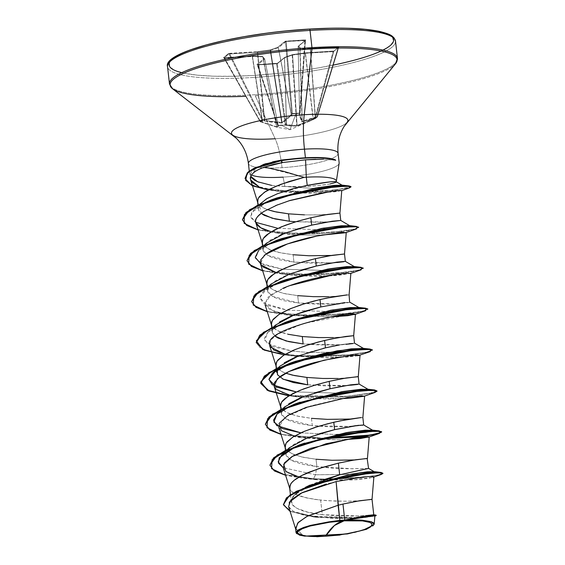 <?xml version="1.0" encoding="UTF-8"?>
<svg xmlns="http://www.w3.org/2000/svg" width="565" height="565" viewBox="0 0 565 565"><rect width="100%" height="100%" fill="white"/><g stroke="black" fill="none" stroke-linecap="round" stroke-linejoin="round"><path stroke-width="0.42" stroke-dasharray="2.83 2.12" d="M277.097 127.259L260.168 121.666L224.072 57.934L228.917 53.943L262.054 120.077L260.183 121.623L224.072 57.934L260.529 121.546L262.393 122.082L252.258 56.5L224.602 58.174L260.529 121.92L262.421 120.366L264.717 121.03L282.5 122.944L291.808 115.133L292.303 113.862L299.62 113.417L299.662 113.042L292.38 113.48L286.187 41.478L304.923 40.348L299.662 113.042L300.057 112.979L305.298 40.616L298.158 46.514L299.598 113.982L300.043 112.951L305.262 40.39L299.641 113.042L292.38 113.48L286.187 41.478L285.516 41.817L291.674 113.459L292.303 113.862L291.674 113.459L291.349 114.483L278.376 47.714L285.516 41.817L291.674 113.459L292.38 113.48L291.971 114.893L282.168 123.071L273.192 122.379L264.717 121.03L262.061 120.077L262.421 120.366L260.529 121.92L260.175 121.63L277.238 127.287L278.792 125.882L278.149 125.55L285.466 125.105L290.205 125.995L296.406 126.122L308.179 121.814L315.348 118.608L317.24 117.047L308.695 120.232L301.816 121.878L299.16 114.688L299.62 113.417L295.961 113.756L290.029 129.703L281.829 125.423L290.029 129.703L295.961 113.756L292.303 113.862A0.572 0.48 -162.3 0 1 291.674 113.459L291.279 114.681L282.083 122.471L270.6 50.483L278.284 47.757L291.279 114.681L278.376 47.714L291.349 114.483L282.083 122.471L267.104 120.861M264.759 120.451L264.258 120.924L257.365 52.284L270.225 50.56L281.709 122.556L264.759 120.451L264.717 121.03L257.584 52.263L264.759 120.451L262.69 119.766L262.421 120.366L262.69 119.766L262.061 120.077A0.572 0.537 46.2 0 0 262.421 120.366A0.572 0.537 -139.7 0 1 262.054 120.077L262.69 119.766L229.715 53.958L257.365 52.284L264.526 120.324L262.69 119.766L229.715 53.958L228.917 53.943L262.061 120.077L260.175 121.63A0.572 0.551 55.7 0 0 260.529 121.92A0.572 0.544 -118.6 0 1 260.183 121.623L260.239 121.666M305.404 157.543L323.413 157.72L335.49 159.952L327.255 158.115L315.305 157.367M253.028 77.483A114.695 20.99 -6.4 0 1 167.607 65.519A114.695 20.99 173.6 0 0 253.028 77.483A114.695 20.99 173.6 0 0 395.465 42.382A114.695 20.99 -6.4 0 1 253.028 77.483M181.746 72.673A112.979 20.672 173.6 0 0 253.268 75.449A112.979 20.672 173.6 0 0 333.279 65.088M254.963 94.715A114.695 20.99 -6.4 0 1 169.535 82.751A114.695 20.99 173.6 0 0 254.963 94.715A114.695 20.99 173.6 0 0 397.393 59.615A114.695 20.99 -6.4 0 1 254.963 94.715M275.148 138.743A58.562 10.714 -6.4 0 0 346.91 122.513A58.562 10.714 -6.4 0 1 275.148 138.743L255.225 95.803L275.148 138.743A45.878 12.169 86.5 0 1 282.041 167.678A45.122 8.256 173.6 0 0 338.075 153.871A45.122 8.256 173.6 0 1 282.041 167.678A45.878 12.169 -93.5 0 0 275.148 138.743A58.562 10.714 -6.4 0 1 231.876 134.237M330.08 183.95L318.159 185.581L302.19 186.598L284.894 186.506L283.1 177.128A45.122 8.256 173.6 0 0 339.148 162.805M315.722 159.252L327.566 159.316L335.666 160.361L323.639 159.175M248.43 162.974A45.122 8.256 173.6 0 0 282.041 167.678A45.122 8.256 173.6 0 1 248.43 162.974M272.648 161.816L257.174 167.233L250.782 176.344L250.493 175.228L251.022 172.502L257.174 167.233A45.122 8.256 173.6 0 0 249.645 173.455A45.122 8.256 173.6 0 0 251.517 174.988A45.122 8.256 -6.4 0 1 249.638 171.972A45.122 8.256 -6.4 0 1 257.174 167.233L267.987 163.052L282.133 159.93M261.708 202.418L259.434 205.109L261.15 213.358L258.869 210.646L258.389 209.001L260.126 204.127M257.555 201.613L258.177 203.52L263.784 208.118L267.231 209.559L262.626 207.51L259.879 205.596L257.612 202.079M289.668 487.92L290.142 489.537C290.396 490.745 292.211 492.32 295.587 494.269L306.279 497.857L320.645 500.138L322.276 514.673L307.897 512.201L297.183 508.429C293.786 506.388 291.964 504.757 291.717 503.528L291.229 501.833L292.282 497.786C293.2 495.957 295.347 493.81 298.723 491.345L305.432 487.313M310.037 485.067L323.173 479.862M285.085 447.014L285.551 448.638L290.996 453.363L301.696 456.951L316.054 459.239L316.887 466.634L302.487 464.338L291.815 460.75L286.384 456.026L285.911 454.408L286.978 450.489L293.475 444.591L304.846 438.836L319.31 433.729M280.494 406.115L280.967 407.739L286.413 412.464L297.105 416.052L311.47 418.34L312.297 425.728L297.939 423.446L287.239 419.859L281.794 415.127L281.321 413.502L282.394 409.576L288.899 403.678M300.262 397.937L314.719 392.83M282.641 378.953L277.203 374.221L276.737 372.603M276.716 371.791L277.316 369.567M280.063 366.021L277.337 369.517L284.287 362.794M295.65 357.045L310.114 351.931L323.258 348.365M275.911 365.216L276.377 366.833L281.822 371.565L285.622 373.175L280.982 371.113L278.234 369.199L275.96 365.682M337.799 378.472L349.742 377.837L357.977 376.622L349.219 377.879L333.286 378.557L320.256 378.381L306.88 377.441L307.706 384.829L346.013 385.542L359.1 384.066M275.473 325.122L272.125 330.906L274.915 336.062L272.62 333.336L272.146 331.704L273.206 327.792L279.71 321.888M271.32 324.317L271.793 325.934L277.231 330.659L287.931 334.247M266.729 283.411L267.203 285.035L272.648 289.76L283.34 293.348L297.706 295.636L298.532 303.024L284.174 300.742L273.474 297.155L268.029 292.416L267.563 290.805L268.629 286.879L275.127 280.982L286.49 275.233L300.947 270.127M262.146 242.512L262.612 244.129L268.057 248.861L271.857 250.472L278.757 252.449L293.115 254.737L293.948 262.125L279.576 259.836L268.884 256.249L263.445 251.524L262.972 249.899L264.032 245.987L270.522 240.09L280.395 234.976M281.886 234.341L295.636 229.454M373.762 514.793L358.38 515.951L322.276 514.673L320.645 500.138L336.528 501.169L351.564 501.176L363.507 500.541L372.038 499.389L362.984 500.583L347.051 501.261L327.283 500.717L314.274 499.34L303.031 497.031L298.454 495.533L291.992 491.903L289.725 488.386M368.168 515.421L353.203 516.078L338.16 515.887L322.276 514.673C298.906 511.954 288.906 506.325 292.282 497.786L299.789 490.844L314.197 484.085M368.281 468.477L347.948 468.731L332.877 468.194L316.887 466.634L316.054 459.239L303.765 457.403L293.871 454.634L287.408 451.004L285.134 447.487M354.354 459.952L367.151 458.42M358.514 425.297L363.394 424.915L360.519 425.586L350.604 426.448M362.229 425.339L343.209 426.766L328.173 426.759L312.297 425.728L311.47 418.34L299.182 416.504L289.28 413.735L282.818 410.098L280.551 406.581M349.784 419.053L362.568 417.521M358.81 384.009L357.638 384.44M350.561 385.224L338.633 385.86L323.597 385.86L307.706 384.829M339.226 345.024L349.347 343.499L354.22 343.11L353.061 343.541M354.502 343.153L339.078 344.77L303.123 343.93L319.006 344.954L334.056 344.961L345.999 344.325M333.216 337.566L345.151 336.931L353.386 335.723M344.756 302.593L349.629 302.211L348.464 302.642L341.387 303.426L329.444 304.062L314.415 304.055L298.532 303.024L297.706 295.636L285.417 293.8L275.515 291.031L269.053 287.394L266.786 283.884M328.625 296.667L340.568 296.032L348.803 294.817M345.335 261.362L336.811 262.527M345.046 261.312L343.873 261.736M332.234 262.845L309.846 263.156L293.948 262.125L293.115 254.737L280.826 252.894L270.932 250.126L264.469 246.495L262.195 242.978M331.415 255.451L344.212 253.918M340.455 220.406L332.227 221.621L320.277 222.257L295.7 221.784L327.658 221.939L340.752 220.463M304.415 214.862L319.451 214.862L331.394 214.234L339.629 213.019M288.588 506.551L293.341 511.389L303.624 515.082L334.148 518.55L363.133 517.808L374.863 516.036L367.236 516.403L347.426 519.835M295.559 528.395L303.412 535.634L304.669 536.136L303.412 535.634L295.615 528.861M330.137 181.852L335.617 181.69L335.885 182.311A40.285 7.373 173.6 0 0 336.316 180.927M373.67 471.556L371.657 472.623L359.305 474.247L315.482 474.777L313.61 478.76L325.405 479.099L365.421 477.022L377.914 475.017L382.872 473.265M283.404 504.439L291.039 511.502L309.33 516.064L355.689 517.625L373.74 515.88L375.937 515.089M376.212 515.195L373.74 515.88L355.696 517.625L309.104 516.036L290.827 511.41L283.383 504.27M382.929 473.082L378.755 474.826L366.452 476.895L325.405 479.099L313.61 478.76L324.43 479.431L360.569 477.898L381.213 474.487M290.113 511.403L318.787 517.484L353.528 518.077L313.745 516.975L290.113 511.403M353.535 518.077L375.937 515.732L353.535 518.077M335.921 481.606L326.358 484.028M289.209 502.229L288.877 507.278L293.751 511.608L316.068 517.25L354.078 518.388L374.56 516.226L373.74 515.88M381.227 474.48L360.59 477.898L324.43 479.431L313.653 479.099L317.233 479.833L353.012 479.946L373.147 477.284M283.348 468.145L289.089 473.604L298.949 477.008L317.233 479.833L356.317 479.706L369.213 478.188L373.853 476.832L371.05 476.436L363.062 476.987L336.119 481.557M367.448 458.49L358.401 459.677L342.461 460.362L329.43 460.185L316.054 459.239M362.864 417.591L353.81 418.778L337.877 419.456L324.84 419.279L311.47 418.34M353.683 335.787L344.636 336.973L328.703 337.658L308.928 337.114L295.926 335.737L284.682 333.428L280.106 331.93L273.644 328.3L271.37 324.783M349.099 294.888L340.045 296.074L324.112 296.759L311.075 296.576L297.706 295.636M344.509 253.982L335.462 255.175L319.522 255.853L306.491 255.677L293.115 254.737M339.925 213.083L330.871 214.269L314.938 214.954L301.901 214.778L288.531 213.831M302.43 176.81L264.455 167.12M341.507 190.723L316.711 192.983L279.463 191.443L258.947 186.69C281.186 194.53 310.079 192.947 316.711 192.983L334.996 191.789L341.769 190.56M275.727 205.561L264.152 211.338M271.461 231.615L295.516 234.863L283.891 233.804L271.461 231.615M321.527 235.125L296.653 234.927L321.506 235.132M316.647 236.092C338.76 232.243 348.337 231.134 345.377 232.766L346.281 232.356M264.123 255.564L260.409 263.643L260.712 264.385M261.715 265.882L262.676 266.835M350.858 273.375L328.265 275.939L288.489 274.71L276.045 272.521L281.222 273.601C299.471 277.027 326.09 276.575 339.982 275.127L350.865 273.262L348.012 273.057L339.742 273.848M282.775 288.376L267.669 297.437L264.999 304.542L270.254 309.747L287.225 314.754L330.687 316.93L293.08 315.609L272.959 311.011L264.801 303.603L271.151 294.57L289.774 285.636M353.521 313.935L303.801 323.42L277.719 334.155L270.868 339.953L269.59 345.441L270.395 347.044M358.062 355.724L346.691 357.151L297.656 356.508L285.226 354.319L327.389 358.012L358.062 355.724L360.032 355.173M274.173 386.354L280.748 392.209L295.954 396.482L339.89 398.728M364.524 396.079L359.538 395.903L346.281 397.605L310.927 405.847L285.092 417.139L278.764 427.246L281.243 430.615M344.459 439.634L335.405 439.824L306.844 438.313L294.4 436.124L335.405 439.824L344.445 439.634M339.064 162.466A45.122 8.256 -6.4 0 1 283.1 177.128L284.894 186.506L271.617 185.384L258.869 182.248M271.617 185.384L312.028 188.35L340.511 185.977L312.028 188.35L284.894 186.506C308.617 187.637 333.64 184.19 335.885 182.311L336.352 181.852M268.008 201.366L251.609 212.511L251.001 217.758L255.712 222.32L250.634 216.43L254.073 209.573L268.008 201.366M277.888 228.324L320.878 229.771L348.414 226.678L320.878 229.771L277.888 228.324M281.674 238.614L279.138 239.532M264.406 245.097L258.671 250.472L272.98 242.004L258.763 250.38L255.493 258.431L264.074 264.985L282.479 269.223L328.11 270.543L354.114 267.189L328.11 270.543L282.479 269.23L260.296 263.219M286.264 279.513L266.878 288.546L259.773 297.684L267.203 305.277L287.069 310.129L330.059 311.576L357.596 308.483L330.059 311.576L287.069 310.129L262.993 302.889L259.773 297.48L263.262 291.363L283.729 280.431M290.841 320.419L288.312 321.337M282.168 323.802L267.937 332.178L264.674 340.236L273.248 346.783L291.653 351.027L308.335 352.482L342.242 352.03L362.179 349.382L342.242 352.03L308.342 352.482L291.653 351.027L267.584 343.795L264.356 338.386L267.838 332.277L282.168 323.802M296.244 391.926L341.874 393.247L367.872 389.892L341.874 393.247L296.244 391.926M297.487 403.135L291.328 405.614L297.487 403.135M300.834 432.832L336.33 434.52L300.834 432.832M342.256 434.344L345.053 434.217L342.256 434.344M302.084 444.034L295.919 446.512L302.084 444.034M289.245 447.819L285.897 454.211L290.085 459.769L316.887 466.634L315.482 474.777L283.235 467.721L315.482 474.777L313.61 478.76L282.86 474.219L273.658 470.144L269.95 465.101L273.658 470.144L282.86 474.219L313.61 478.76L285.608 475.306L302.953 478.244L317.233 479.833L298.984 477.022M324.352 438.299L283.538 434.676L270.564 430.184L265.359 424.209L270.564 430.184L283.538 434.676L324.352 438.299M376.989 390.98L368.387 393.699L346.804 396.376L289.238 395.564L347.899 396.284L369.348 393.515L377.025 390.803M256.164 342.228L259.603 347.235L268.432 351.31L298.341 355.964L348.513 354.912L365.647 352.433L372.406 350.081L365.647 352.433L348.513 354.912L298.341 355.964L268.608 351.366L259.752 347.348L256.185 342.397M251.573 301.329L256.517 307.318L269.208 311.845L309.613 315.588L350.067 313.307L362.808 311.138L367.815 309.175L362.843 311.131L350.173 313.3L309.903 315.595L269.519 311.915L256.722 307.438L251.595 301.498M363.224 268.276L358.259 270.225L345.596 272.394L305.34 274.689L264.95 271.016L252.145 266.546L247.011 260.606L252.273 266.616L265.409 271.122L306.597 274.696L346.931 272.217L359.114 270.014L363.26 268.1M358.641 227.37L353.676 229.326L341.02 231.495L300.757 233.79L260.359 230.117L247.555 225.64L242.42 219.707L247.555 225.64L260.359 230.117L300.757 233.79L341.02 231.495L353.676 229.326L358.641 227.37M245.041 178.222L249.398 183.773L260.642 188.067L296.964 191.945L334.099 190.285L350.893 186.747L334.205 190.271L297.254 191.952L260.945 188.145L249.596 183.9L245.062 178.392M322.919 438.631L281.017 434.407L298.377 437.345L322.919 438.631M374.927 392.463L340.335 397.167L288.786 395.832L293.786 396.439L342.976 396.997L374.934 392.463M372.476 350.244L366.445 352.609L349.234 355.18L297.6 356.254L284.195 354.933L297.6 356.254L342.397 355.802L370.336 351.564M367.886 309.345L358.012 312.466L331.309 315.355L297.07 315.588L267.252 311.703L284.605 314.641L333.795 315.199L365.753 310.658M363.295 268.439L353.436 271.56L326.732 274.449L292.486 274.689L262.669 270.805L280.028 273.735L329.218 274.293L361.176 269.759M358.711 227.54L348.859 230.661L322.156 233.55L287.903 233.79L258.078 229.906L275.43 232.837L324.614 233.394L356.586 228.86M349.424 187.891L316.704 191.987L268.227 189.946L275.106 190.913L320.419 191.789L349.438 187.891M350.717 398.099C329.24 399.9 307.996 398.29 302.586 397.449L289.81 395.218M355.293 314.041L355.039 314.423M277.577 204.805L288.877 200.815M307.212 185.355L277.302 193.802M266.306 243.31L262.958 249.702L267.146 255.267L293.948 262.125L332.248 262.845M270.889 284.209L267.542 290.601L271.737 296.166L298.532 303.024L334.494 303.864L349.912 302.254M349.862 302.24L320.849 306.943M354.312 343.117L336.429 345.533M284.654 406.913L281.306 413.305L285.495 418.87L312.297 425.728L350.59 426.448M255.225 95.803A114.194 20.898 173.6 0 0 395.168 64.156A114.194 20.898 -6.4 0 1 255.225 95.803M172.615 58.852L169.225 63.252L170.15 67.221L175.341 70.625L184.607 73.316L197.595 75.202L213.796 76.204L232.596 76.289L253.268 75.449L275.021 73.725L297.013 71.169L318.406 67.885L338.379 64.007L356.155 59.678L371.057 55.059L382.512 50.334L390.076 45.687L393.466 41.294L392.541 37.318L387.35 33.921M348.895 28.335L330.094 28.25M287.67 30.821L265.67 33.37M191.634 49.48L180.179 54.205M338.202 47.389L338.287 46.761L338.202 47.389L338.689 47.298A0.572 0.544 -129.5 0 1 338.859 47.036A0.572 0.544 50.5 0 0 338.689 47.298L310.347 49.07L315.228 117.4L310.347 49.07L299.93 48.703L302.226 121.313L300.149 48.752L310.347 49.07L315.228 117.4L302.226 121.313L299.93 48.703L298.143 46.542L299.93 48.703L302.007 121.263L299.591 114.179L298.143 46.556L299.591 114.179L298.158 46.514L305.298 40.616L286.187 41.478L278.376 47.714L270.225 50.56L270.6 50.483L282.083 122.471L281.737 123.106L270.225 50.56L257.584 52.263L257.449 51.655L270.091 49.953L277.768 47.234L285.438 41.146L305.015 39.889L305.792 40.073L298.652 45.97L300.432 48.117L310.63 48.435L339.162 46.916L333.795 51.097L305.241 52.884L292.599 54.586L284.915 57.305L277.253 63.4L257.675 64.65L256.898 64.467L264.039 58.569L262.259 56.422L252.061 56.105L223.669 57.764L228.366 53.626L257.449 51.655L270.091 49.953L277.768 47.234L284.908 41.337L305.015 39.889L305.792 40.073L298.652 45.97L300.432 48.117L310.63 48.435L339.162 46.916L334.325 50.914L332.891 51.21L333.096 51.606L305.439 53.279L313.285 118.996L314.973 118.247L333.096 51.606L333.851 51.288L315.644 118.269L317.523 116.722L338.689 47.298L333.851 51.288L315.644 118.269L314.973 118.247L333.096 51.606L333.851 51.288A0.572 0.544 -129.5 0 1 334.325 50.914A0.572 0.544 50.5 0 0 333.851 51.288L338.689 47.298L338.202 47.389L317.135 116.468L315.418 117.238L310.545 49.063L338.202 47.389L317.135 116.468L317.523 116.722L338.612 47.255M374.192 524.207L373.317 525.782L366.869 529.179L355.138 532.449L340.052 535.048M316.767 536.75L304.669 536.136M299.365 535.111L296.498 533.621M368.126 468.512L352.263 468.745L316.887 466.634L315.482 474.777L357.574 474.402L370.428 472.856L374.002 471.606M311.866 484.989L294.831 494.545L292.282 497.786L295.184 494.213L305.439 487.313M313.081 119.166L313.653 119.356L313.081 119.166L313.236 119.547L308.151 121.828L296.406 126.122A0.572 0.459 84.2 0 0 296.71 125.642A0.572 0.459 -95.8 0 1 296.406 126.122L286.137 125.444A0.572 0.466 99.1 0 0 286.561 124.936A0.572 0.466 -80.9 0 1 286.137 125.444L285.939 125.388A0.572 0.551 120.3 0 0 286.462 124.837A0.572 0.551 -59.7 0 1 285.939 125.388L285.466 125.105A0.572 0.551 120.3 0 0 285.982 124.554L285.466 125.105L281.829 125.423L278.149 125.55L277.62 125.063A0.572 0.544 114.7 0 0 278.149 125.55L278.736 125.818A0.572 0.544 -65.3 0 1 278.206 125.331L264.66 59.014L262.873 56.86L276.786 126.85L278.206 125.331A0.572 0.544 114.7 0 0 278.736 125.818L278.792 125.882A0.572 0.565 28.7 0 1 278.248 125.444L264.66 59.007L278.248 125.444L277.62 125.169L257.506 64.947L264.646 59.05L278.206 125.331L277.62 125.063L257.506 64.947L278.058 125.303L285.318 124.865L285.982 124.554L285.318 124.865L276.582 63.753L257.845 64.883L278.058 125.303L285.318 124.865L276.582 63.753L277.288 63.746L285.982 124.554L286.561 124.936L284.52 57.807L286.462 124.837L284.428 57.849L277.288 63.746L285.982 124.554L296.71 125.642L297.084 125.557L292.578 55.003L292.204 55.08L296.71 125.642L292.204 55.08L284.52 57.807L286.561 124.936L296.71 125.642L313.285 118.996L305.439 53.279L313.081 119.166L305.22 53.301L292.578 55.003L297.084 125.557L310.898 120.161M305.439 53.279L305.27 52.877L305.439 53.279L333.096 51.606L332.926 51.203L305.241 52.884L292.599 54.586L284.915 57.305L277.775 63.202L257.188 64.622L277.62 125.162L278.248 125.416A0.572 0.565 -151.3 0 0 278.792 125.882L277.238 127.287L276.568 126.8L262.654 56.811L252.456 56.493L262.612 122.224L276.786 126.85L262.873 56.86L276.786 126.85A0.572 0.572 -80.3 0 0 277.238 127.287A0.572 0.572 99.7 0 1 276.786 126.85M315.644 118.269L315.348 118.608A0.572 0.551 57.4 0 0 315.644 118.269L313.66 119.356L313.285 118.996L315.644 118.269L317.523 116.722L317.135 116.468L302.226 121.313L299.923 115.274M299.591 114.179L299.598 113.982A0.572 0.473 -156.9 0 1 299.182 114.455A0.572 0.473 23.1 0 0 299.598 113.982L300.043 112.951A0.572 0.473 -156.9 0 1 299.62 113.417A0.572 0.473 23.1 0 0 300.043 112.951L299.16 114.688A0.572 0.501 -16.9 0 0 299.591 114.179A0.572 0.501 163.1 0 1 299.16 114.688L301.661 121.779A0.572 0.537 -24 0 0 302.007 121.263A0.572 0.537 156 0 1 301.661 121.779L302.113 121.878A0.572 0.353 -99.3 0 0 302.226 121.313A0.572 0.353 80.7 0 1 302.113 121.878L315.129 117.979L315.418 117.238L315.517 117.817L317.24 117.047L317.135 116.468L317.24 117.047L317.523 116.722A0.572 0.53 -134.7 0 1 317.24 117.047L338.859 47.036A0.572 0.544 -129.5 0 1 339.162 46.916A0.572 0.544 50.5 0 0 338.859 47.036L334.021 51.034L305.227 52.877L305.22 53.301L305.227 52.877L292.472 54.607A0.572 0.445 -109.5 0 1 292.599 54.586L292.204 55.08A0.572 0.445 -109.5 0 1 292.465 54.607L284.619 57.425A0.572 0.544 -129.5 0 1 284.915 57.305L284.428 57.849L284.915 57.305A0.572 0.445 70.5 0 0 284.52 57.807L284.428 57.849A0.572 0.544 -129.5 0 1 284.612 57.425L277.479 63.322A0.572 0.544 50.5 0 0 277.288 63.746A0.572 0.544 -129.5 0 1 277.775 63.202A0.572 0.544 50.5 0 0 277.471 63.322L276.582 63.753L257.845 64.883L256.898 64.467A0.572 0.544 -129.5 0 1 257.506 64.947L257.513 64.904M257.845 64.883L257.506 64.947A0.572 0.544 50.5 0 0 256.898 64.467L264.039 58.569L264.646 59.05L257.506 64.947L277.288 63.746L284.428 57.849M260.529 121.546L262.817 122.598L252.456 56.493L262.393 122.082L276.786 127.196L290.029 129.703L308.179 121.814M264.039 58.569L264.66 59.007A0.572 0.558 -39.7 0 0 264.039 58.569A0.572 0.544 -129.5 0 1 264.646 59.05L262.259 56.422L252.061 56.105L223.528 57.623A0.572 0.544 -129.5 0 1 224.072 57.934L224.164 58.04M304.923 40.348L305.015 39.889L305.298 40.616A0.572 0.544 -129.5 0 1 305.488 40.193A0.572 0.544 50.5 0 0 305.298 40.616L305.262 40.39M278.149 125.55L277.712 125.261M317.24 117.047L315.348 118.608L308.151 121.828M282.5 122.944A0.572 0.424 -122.4 0 1 282.083 122.471A0.572 0.424 57.6 0 0 282.5 122.944M317.459 116.616L315.418 118.565L314.973 118.247M291.808 115.133A0.572 0.403 -134 0 1 291.279 114.681A0.572 0.403 46 0 0 291.808 115.133M291.971 114.893A0.572 0.48 -162.2 0 1 291.349 114.483A0.572 0.48 17.8 0 0 291.971 114.893M292.303 113.862L292.38 113.48L292.303 113.862M299.584 114.116L299.987 113.014M310.545 49.063L310.63 48.435L310.545 49.063M292.578 55.003L305.22 53.301M310.347 49.07L310.63 48.435L310.347 49.07M300.149 48.752L300.432 48.117L300.149 48.752M284.52 57.807L292.204 55.08M299.93 48.703A0.572 0.558 140.3 0 1 300.432 48.117A0.572 0.558 -39.7 0 0 299.93 48.703M300.057 112.979L305.488 40.193A0.572 0.544 -129.5 0 1 305.792 40.073A0.572 0.544 50.5 0 0 305.488 40.193L298.348 46.09A0.572 0.544 -129.5 0 1 298.652 45.97A0.572 0.544 50.5 0 0 298.158 46.514A0.572 0.544 -129.5 0 1 298.348 46.09L298.143 46.542A0.572 0.558 140.3 0 1 298.652 45.97A0.572 0.558 -39.7 0 0 298.143 46.556L299.584 114.109M286.187 41.478L286.278 41.026L286.187 41.478M285.516 41.817A0.572 0.544 50.5 0 0 284.908 41.337A0.572 0.544 -129.5 0 1 285.516 41.817M262.873 56.86L262.259 56.422A0.572 0.558 140.3 0 1 262.873 56.86L264.646 59.05M278.376 47.714A0.572 0.544 50.5 0 0 277.768 47.234A0.572 0.544 -129.5 0 1 278.376 47.714M278.284 47.757A0.572 0.445 70.5 0 0 277.768 47.234A0.572 0.445 -109.5 0 1 278.284 47.757M262.259 56.422L262.654 56.811L262.259 56.422M270.6 50.483A0.572 0.445 70.5 0 0 270.091 49.953A0.572 0.445 -109.5 0 1 270.6 50.483M252.456 56.493L252.145 56.09L252.456 56.493L262.654 56.811M270.225 50.56L270.091 49.953L270.225 50.56M252.061 56.105L252.258 56.5L252.061 56.105M224.602 58.174L224.072 57.934A0.572 0.544 50.5 0 0 223.528 57.623L228.366 53.626A0.572 0.544 -129.5 0 1 228.917 53.943L224.072 57.934L224.602 58.174L224.432 57.771L224.602 58.174L252.258 56.5M257.449 51.655L257.365 52.284L257.449 51.655L257.365 52.284L229.715 53.958L229.8 53.329L257.449 51.655M229.8 53.329L229.715 53.958L228.917 53.943A0.572 0.544 50.5 0 0 228.366 53.626L229.8 53.329M276.786 127.196L260.168 121.666L223.818 57.757L252.138 56.09L262.337 56.408L264.54 58.767L278.248 125.409M249.264 171.061L249.469 172.897M258.389 209.001L257.951 205.095M290.431 494.7L291.229 501.833M285.911 454.408L285.466 450.46M281.321 413.502L280.883 409.561M276.723 372.505L276.384 369.475M272.146 331.704L271.709 327.757M267.563 290.805L267.118 286.858M262.972 249.899L262.57 246.298M316.068 517.25L313.745 516.975M250.782 176.344L249.575 173.3M311.428 479.212L302.953 478.244M306.844 438.313L298.377 437.345M302.247 397.407L293.786 396.439M289.188 355.54L297.134 356.444M284.605 314.641L292.543 315.538M288.489 274.71L280.028 273.735M345.865 232.618L346.274 232.469M283.891 233.804L275.43 232.837M279.463 191.443L275.106 190.913M287.345 449.599L286.61 450.291M282.027 409.385L282.761 408.7M267.838 332.277L273.58 326.895M263.262 291.363L268.997 285.996M254.073 209.573L259.688 204.318M294.831 494.545L295.184 494.213"/><path stroke-width="0.85" d="M344.078 520.824L334.423 525.507L325.454 536.206C306.717 537.647 292.564 534.497 298.708 530.697C301.526 527.096 326.146 521.608 344.078 520.824L329.565 522.251L309.952 526.057L301.216 529.158L298.708 530.697L297.578 532.152L297.889 533.473L299.612 534.603L306.993 536.121L325.454 536.206L347.058 533.692L359.573 530.973L364.517 529.44L370.824 526.333L371.947 524.871L371.643 523.557L369.92 522.427L362.539 520.909L344.078 520.824A37.467 6.858 -6.4 0 1 370.824 526.333A37.467 6.858 -6.4 0 1 325.454 536.206A229.397 60.851 86.5 0 1 334.423 525.507A229.397 60.851 86.5 0 1 344.078 520.824M245.062 178.392L247.392 172.706L263.58 164.415L282.133 159.93L304.224 157.854A44.741 8.185 -6.4 0 1 324.444 157.797A44.741 8.185 -6.4 0 1 335.49 159.952L335.666 160.361L335.49 159.952A44.741 8.185 173.6 0 0 304.224 157.854L304.26 158.2A44.741 8.185 -6.4 0 1 335.666 160.361L335.589 160.34M245.782 96.29A114.194 20.898 -6.4 0 1 170.849 87.01A114.194 20.898 -6.4 0 1 311.979 48.943A1.723 0.459 -93.5 0 0 311.972 47.651A114.695 20.99 173.6 0 0 169.535 82.751A114.695 20.99 -6.4 0 1 311.972 47.651L310.037 30.418A114.695 20.99 173.6 0 0 167.607 65.519A114.695 20.99 -6.4 0 1 310.037 30.418A1.723 0.459 -93.5 0 0 309.514 29.055A1.723 0.459 -93.5 0 0 309.422 29.09A112.979 20.672 173.6 0 0 193.442 48.851A112.979 20.672 173.6 0 0 181.746 72.673M275.148 138.743A58.562 10.714 -6.4 0 1 231.876 134.237A58.562 10.714 -6.4 0 1 304.245 114.709L311.979 48.943A114.194 20.898 173.6 0 0 170.849 87.01A114.194 20.898 173.6 0 0 228.437 96.721M338.075 153.871A45.122 8.256 173.6 0 0 304.464 149.16A45.878 12.169 86.5 0 1 304.245 114.709A58.562 10.714 -6.4 0 1 346.91 122.513A58.562 10.714 -6.4 0 0 304.245 114.709A45.878 12.169 -93.5 0 0 304.464 149.16A45.122 8.256 173.6 0 0 248.43 162.974A45.122 8.256 173.6 0 1 304.464 149.16L305.404 157.543L304.464 149.16A45.122 8.256 173.6 0 1 338.075 153.871M323.639 159.175L305.573 159.824L306.301 177.226A40.285 7.373 173.6 0 0 304.027 177.382A40.285 7.373 -6.4 0 1 306.301 177.226L305.573 159.824L282.521 162.558L264.455 167.12L283.446 171.301L304.027 177.382L288.969 181.549L275.028 186.662L264.286 192.34L258.367 198.117L257.555 201.613L257.951 205.095M260.126 204.127L266.426 198.88L277.302 193.802L291.83 189.063L307.212 185.355L306.301 177.226A40.285 7.373 -6.4 0 1 336.196 181.789M335.617 181.69L335.885 182.311L330.08 183.95M283.1 177.128A45.122 8.256 -6.4 0 1 251.517 174.988A45.122 8.256 173.6 0 0 283.1 177.128M289.358 221.226L275.021 218.945L264.328 215.364L261.15 213.365L272.224 218.245L289.358 221.226L288.531 213.831L289.358 221.226L295.7 221.784L289.358 221.226M288.531 213.831L276.243 211.995L267.231 209.559L274.406 211.6L288.531 213.831L304.415 214.862M373.147 477.284L373.853 476.825L371.064 476.436L363.083 476.98L336.119 481.557L339.812 520.393A40.285 7.373 -6.4 0 1 344.749 520.033L342.962 504.058L338.11 505.237L336.119 481.557L301.011 493.189L290.862 500.039L288.588 506.551L295.756 529.32L297.677 523.077L306.675 516.516L338.11 505.237L307.628 516.014L298.377 522.314L295.559 528.395L296.046 532.71L304.98 527.004L328.795 521.869L339.812 520.393L338.11 505.237L342.962 504.058L344.749 520.033A40.285 7.373 -6.4 0 1 344.989 520.019L358.697 517.032L373.762 514.786L372.038 499.389L373.882 476.832M305.432 487.313L310.037 485.067M323.173 479.862L339.678 474.812L338.371 463.159L323.06 467.241L308.596 472.354C302.861 474.847 299.069 476.761 297.232 478.096C293.842 480.356 291.681 482.319 290.735 483.993L289.668 487.92L290.431 494.7M319.31 433.729L334.614 429.647L333.781 422.26L318.469 426.342L304.005 431.448L292.642 437.197L286.144 443.094L285.085 447.014L285.466 450.46M288.899 403.678L300.262 397.937M314.719 392.83L330.024 388.748L329.197 381.354L313.886 385.436L299.422 390.549L288.058 396.298L281.561 402.195L280.494 406.115L280.883 409.561M277.316 369.567L277.514 374.786L283.263 379.256L307.706 384.829L293.334 382.54L282.641 378.953M276.723 372.505L276.716 371.791M284.287 362.794L295.65 357.045M323.258 348.365L325.44 347.849L324.607 340.455L309.295 344.537L294.831 349.65L283.468 355.392L276.97 361.296L275.911 365.216L276.384 369.475M307.706 384.829L306.88 377.441L294.591 375.598L285.622 373.175L292.515 375.153L306.88 377.441L322.763 378.465L337.799 378.472M303.123 343.93L288.764 341.641L278.072 338.061L274.915 336.062L285.982 340.949L303.123 343.93L302.289 336.535L303.123 343.93M279.71 321.888L291.081 316.139L305.545 311.025L320.849 306.943L320.023 299.556L304.712 303.638L290.248 308.744L278.877 314.493L272.387 320.39L271.32 324.317L271.709 327.757M287.931 334.247L302.289 336.535L318.18 337.566L333.216 337.566M300.947 270.127L316.259 266.044L315.432 258.65L300.121 262.739L285.657 267.845L274.293 273.594L267.796 279.491L266.729 283.411L267.118 286.858M270.077 240.379L270.522 240.09M280.395 234.976L281.886 234.341M295.636 229.454L311.675 225.145L310.849 217.751L295.53 221.833L281.066 226.946L269.703 232.688L263.205 238.592L262.146 242.512L262.57 246.298M373.493 514.786L368.168 515.421M371.742 499.326L356.748 501.233L342.962 504.058L359.841 500.71L372.038 499.389M338.371 463.159L339.678 474.812L368.557 468.378L367.151 458.42L352.157 460.334L338.371 463.159L355.258 459.804L367.448 458.49L369.22 436.872L366.72 436.653L358.528 437.402L326.033 443.758L291.957 456.577L284.513 462.827L283.348 468.145L289.866 488.845L290.099 485.208L291.632 482.764L294.196 480.278L302.098 475.327L319.077 468.498L338.371 463.159M316.054 459.239L331.945 460.27L354.354 459.952M278.764 427.246L285.283 447.946L285.516 444.309L287.048 441.865L293.129 436.886L302.628 432.034L314.486 427.599L327.389 423.835L339.911 420.904L360.986 417.577L347.574 419.428L333.781 422.26L334.614 429.647L358.514 425.297M363.344 424.908L362.229 425.339M311.47 418.34L327.354 419.364L349.784 419.053M357.977 376.622L342.983 378.529L329.197 381.354L330.024 388.748L343.817 385.923L359.1 384.059L350.611 384.836L330.024 388.748L303.341 396.708L284.654 406.913L282.761 408.7M357.638 384.44L350.561 385.224M269.59 345.441L276.101 366.141L276.334 362.504L277.867 360.067L283.955 355.081L293.454 350.229L305.312 345.794L318.208 342.03L330.73 339.106L345.829 336.45L353.28 335.716L338.4 337.63L324.607 340.455L325.44 347.849L339.226 345.024M353.061 343.541L345.999 344.325M264.999 304.542L271.518 325.242L271.751 321.605L273.283 319.161L279.371 314.182L288.87 309.33L300.721 304.895L313.624 301.131L326.146 298.2L347.221 294.873L333.809 296.731L320.023 299.556L320.849 306.943L344.756 302.593M349.629 302.211L349.099 294.881L350.865 273.262M297.706 295.636L313.589 296.667L328.625 296.667M260.409 263.643L266.927 284.336L267.16 280.706L268.693 278.263L271.257 275.777L279.159 270.819L289.993 266.143L302.543 262.012L315.432 258.65L332.319 255.302L344.509 253.982L329.218 255.825L315.432 258.65L316.259 266.044L330.059 263.219L345.335 261.362L336.846 262.132L316.259 266.044L289.584 274.004L270.889 284.209L268.997 285.996M343.873 261.736L336.811 262.527M293.115 254.737L309.006 255.761L331.415 255.451M255.825 222.744L260.755 227.766L269.328 231.064C262.047 229.298 257.527 226.459 255.761 222.539C254.935 219.001 257.732 215.272 264.145 211.345L264.145 211.345C257.146 216.091 254.356 219.82 255.761 222.539L262.344 243.437L262.577 239.8L264.109 237.364L266.673 234.878L274.576 229.92L285.403 225.244L297.953 221.113L310.849 217.751L327.728 214.403L339.925 213.083L324.635 214.926L310.849 217.751L311.675 225.145L325.461 222.32L340.737 220.456L332.262 221.226L311.675 225.145L284.993 233.105L266.306 243.31L264.406 245.097M373.74 515.88L347.426 519.835L362.066 520.188L371.163 521.672L374.192 524.264L366.565 529.285L347.355 533.953L304.669 536.136L296.046 532.71M336.316 180.927A40.285 7.373 173.6 0 0 306.301 177.226L307.212 185.355L330.137 181.852M296.498 533.621L296.265 531.764L298.666 529.68L303.504 527.512L310.475 525.394L328.795 521.869A40.073 7.331 -6.4 0 1 362.066 520.188L347.426 519.835L369.63 515.838L376.248 515.534L368.189 516.014L344.989 520.019L373.74 514.786L375.937 515.089L344.989 520.019A40.285 7.373 173.6 0 0 344.749 520.033A40.285 7.373 173.6 0 0 339.812 520.393L328.795 521.869L346.628 520.188L362.066 520.188L371.085 521.643L373.437 522.809L374.192 524.207M309.175 485.921L314.197 484.085L351.296 474.162L373.67 471.556L381.262 472.481L352.433 475.109L309.175 485.921L289.654 495.237L283.404 504.439M382.872 473.265L381.262 472.481M347.426 519.835L367.257 515.789L376.248 515.534M283.425 504.609L286.413 497.913L296.448 491.246L331.09 479.48L367.278 473.06L378.748 472.354L382.964 473.428L378.783 472.693L367.314 473.399L331.125 479.819L296.491 491.585L286.448 498.252L283.425 504.609L290.113 511.403L283.453 504.813L287.995 496.868L302.981 488.647L325.136 481.352L369.835 473.152L381.516 472.849L381.227 474.48L373.126 477.291M381.213 474.487L382.964 473.428M326.358 484.028L302.176 492.624L289.209 502.229M280.692 407.04L280.925 403.41L282.458 400.966L285.021 398.48L292.924 393.523L303.751 388.847L316.308 384.716L329.197 381.354L346.084 378.006L358.274 376.686L360.046 355.067L351.19 355.378L323.809 360.244L289.118 371.445L277.267 378.84L274.173 386.354L280.692 407.04M250.627 179.91L258.947 186.69L252.025 182.29C250.394 179.762 249.899 178.017 250.556 177.057C251.679 173.293 256.312 169.98 264.455 167.12C256.305 169.98 251.672 173.293 250.556 177.057L250.627 179.91L257.753 202.538L257.986 198.901L259.519 196.458L265.606 191.479L269.985 189.021L280.812 184.338L304.027 177.382L302.43 176.81M340.752 220.47L339.925 213.083L341.769 190.56L337.595 190.589L325.85 192.121L289.937 200.483L275.727 205.561M295.516 234.863L296.653 234.927L295.516 234.863M321.506 235.132L345.377 232.766M345.342 261.369L344.509 253.982L346.267 232.314M262.676 266.835L276.052 272.514L260.959 264.851L260.712 259.829L265.529 254.42L287.472 243.925L316.647 236.092C298.659 239.722 273.665 247.124 264.123 255.564M260.712 264.385L261.715 265.882M339.742 273.848C325.836 275.529 299.775 281.003 282.775 288.376M256.185 342.397L263.424 332.347L285.466 322.283L333.315 310.842L365.484 308.186L367.85 308.998L363.394 308.391L350.957 308.949L310.891 315.524L271.504 328.209L259.808 335.539L256.199 342.574L264.123 350.06L284.195 354.933L262.676 349.389L256.312 340.773L266.899 330.589L291.145 320.793L349.339 309.104L365.689 308.547L365.753 310.658L355.039 314.423L330.709 316.93L347.899 315.673L355.456 314.161L353.521 313.935M270.395 347.044L285.226 354.319L273.792 350.039L269.364 343.81C267.21 328.427 346.5 312 354.453 313.942L355.293 314.041M339.89 398.728L350.717 398.099L364.524 396.079M281.243 430.615L294.4 436.116L281.342 430.7L279.082 423.404L288.108 415.247L305.976 407.478L348.266 397.294L361.529 395.775L364.213 396.22L350.717 398.099M344.445 439.634L360.569 438.497L369.22 436.872M258.869 182.248L254.497 180.186L251.665 177.827L250.782 176.351L257.541 181.725L271.617 185.384M264.455 167.12L273.651 164.33L282.521 162.558L281.208 160.735L253.304 168.893L247.082 173.427L245.634 180.376L253.134 185.991L268.227 189.946L251.58 185.292L245.076 178.568L248.254 172.261L254.794 168.144L281.165 160.396A44.741 8.185 -6.4 0 1 304.224 157.854L282.133 159.93L272.648 161.816M340.511 185.977L341.578 185.094L317.904 187.629L276.885 197.934L268.008 201.366L315.623 188.032L334.332 185.369L342.143 185.228L340.511 185.977M255.712 222.32L277.888 228.324L255.712 222.32M279.138 239.532L272.98 242.004L321.534 228.458L341.246 225.767L349.827 225.774L348.414 226.678L348.965 225.569L323.371 228.133L281.674 238.614L276.285 240.485L324.126 229.044L356.303 226.381L358.641 227.37L354.17 226.247L341.712 226.812L301.646 233.394L262.266 246.079L250.585 253.403L247.011 260.606L254.236 250.556L276.285 240.485M283.729 280.431L329.466 268.785L346.882 266.588L354.41 266.673L354.114 267.189L353.556 266.468L327.961 269.032L286.264 279.513L280.883 281.384L328.731 269.943L360.894 267.287L363.224 268.276M288.312 321.337L282.168 323.802L330.716 310.256L350.427 307.572L359.001 307.579L357.596 308.483L358.132 307.367L332.531 309.938L290.841 320.419L285.466 322.283M362.179 349.382L362.723 348.273L337.128 350.837L295.424 361.318L276.045 370.35L268.947 379.489L276.384 387.082L296.244 391.926L272.175 384.694L268.947 379.284L272.429 373.175L293.037 362.186L323.731 353.443L351.225 348.838L363.592 348.478L362.179 349.382M367.872 389.892L367.314 389.172L341.726 391.736L297.487 403.135L343.23 391.489L360.639 389.292L368.175 389.377L367.872 389.892M291.328 405.614L277.111 413.99L273.848 422.034L282.422 428.588L300.834 432.832L276.758 425.593L273.538 420.183L277.02 414.074L291.328 405.614M336.33 434.52L342.256 434.344L336.33 434.52M345.053 434.217L367.78 431.964L371.904 430.071L346.31 432.642L302.084 444.034L347.821 432.387L365.23 430.191L372.766 430.276L366.261 432.218L345.053 434.217M295.919 446.512L279.209 457.798L278.503 463.109L283.235 467.721L278.164 461.831L281.61 454.966L295.919 446.512M269.95 465.101L277.189 455.051L299.238 444.987L347.087 433.546L379.249 430.89L380.739 432.515L370.322 435.071L324.352 438.299L365.068 435.848L377.406 433.63L381.608 431.702L377.116 430.756L364.672 431.314L324.607 437.889L285.226 450.573L273.538 457.897L269.95 465.101M364.213 396.22L374.934 392.463L375.372 390.415L361.31 390.648L307.713 400.437L282.458 409.187L267.542 418.834L266.977 427.726L281.017 434.407L269.766 430.022L265.38 424.379L268.975 417.351L280.657 410.02L320.037 397.336L360.103 390.754L372.554 390.196L377.06 391.142L372.519 389.857L360.067 390.415L319.995 396.997L280.621 409.682L268.94 417.005L265.359 424.209L272.591 414.159L294.64 404.088L342.482 392.647L374.652 389.991L376.989 390.98M289.238 395.564L268.184 390.401L260.719 382.385L268.778 372.752L290.043 363.189L337.877 351.748L370.061 349.085L372.441 349.905L367.935 348.951L355.491 349.509L315.418 356.091L276.031 368.783L264.349 376.106L260.748 383.141L268.827 390.683L289.238 395.564M251.595 301.498L258.834 291.448L280.883 281.384M242.42 219.707L249.504 209.749L271.426 199.819L318.596 188.541L349.029 185.92L350.943 186.57L346.74 185.8L334.974 186.415L296.441 192.842L257.534 205.293L245.937 212.56L242.42 219.707M285.608 475.306L274.343 470.92L269.964 465.277L273.573 458.243L285.261 450.919L324.649 438.228L364.707 431.653L377.152 431.095L381.65 432.041L377.307 434.005L364.595 436.258L322.919 438.631L358.464 436.978L379.525 433.362L379.955 431.314L365.894 431.554L312.297 441.336L287.048 450.093L272.132 459.741L271.567 468.625L285.608 475.306M377.06 391.142L374.927 392.463M358.062 355.724L370.336 351.564L370.28 349.445L353.937 350.003L295.742 361.692L271.49 371.48L260.903 381.672L267.259 390.288L288.786 395.832L268.721 390.959L260.79 383.48L264.385 376.445L276.073 369.122L315.454 356.43L355.526 349.855L367.977 349.297L372.441 349.905M289.774 285.636L333.456 274.752L347.517 273.086L350.448 273.524L361.176 269.759L361.607 267.711L347.539 267.944L293.941 277.733L268.693 286.49L253.777 296.138L253.212 305.022L267.252 311.703L255.994 307.318L251.616 301.675L255.218 294.64L266.906 287.317L306.287 274.625L346.352 268.05L358.796 267.492L363.26 268.1L358.761 267.153L346.317 267.711L306.251 274.286L266.871 286.971L255.182 294.294L251.616 301.675M316.647 236.092L340.963 232.321L345.865 232.618L356.586 228.86L357.024 226.812L342.969 227.045L289.365 236.827L264.109 245.584L249.193 255.232L248.628 264.123L262.669 270.805L251.411 266.419L247.025 260.776L250.627 253.749L262.308 246.418L301.682 233.733L341.754 227.151L354.206 226.593L358.676 227.194M288.877 200.815L331.203 191.323L340.158 190.426L341.507 190.723L349.438 187.891L349.008 186.259L335.165 186.747L283.39 196.493L258.742 205.095L244.377 214.601L244.144 223.33L258.078 229.906L246.82 225.52L242.434 219.877L245.98 212.899L257.569 205.632L296.477 193.181L335.017 186.761L346.776 186.139L350.978 186.909L349.424 187.891M282.133 159.93L254.759 167.805L248.219 171.922L245.076 178.568M367.85 308.998L363.359 308.052L350.914 308.61L310.856 315.185L271.468 327.87L259.773 335.193L256.199 342.574M298.984 477.022L285.925 471.598L283.665 464.303L292.684 456.146L310.559 448.377L352.857 438.193L366.12 436.674L368.804 437.126L344.459 439.634M289.81 395.218L276.504 389.589C274.237 388.077 273.559 385.733 274.463 382.554L279.866 376.7C287.769 371.36 299.16 366.692 314.034 362.709L334.388 357.998L355.314 354.975L360.039 355.081M345.865 232.618L321.527 235.125M264.145 211.345L277.577 204.805M372.766 430.276L363.669 424.958L355.201 425.735L334.614 429.647L307.932 437.607L289.245 447.819L287.345 449.599M260.296 263.219L255.225 257.329L258.671 250.472M335.885 182.311C337.722 180.701 328.166 181.711 307.212 185.355M277.302 193.802L267.076 198.492L259.688 204.318M359.001 307.579L349.862 302.24M320.849 306.943L294.16 314.91L275.473 325.122L273.58 326.895M336.429 345.533L325.44 347.849L298.751 355.809L280.063 366.021L272.429 373.175M231.876 134.237A58.562 10.714 -6.4 0 1 304.245 114.709L311.979 48.943A114.194 20.898 -6.4 0 1 395.168 64.156A114.194 20.898 173.6 0 0 311.979 48.943A1.723 0.459 86.5 0 0 311.972 47.651A114.695 20.99 -6.4 0 1 397.393 59.615A114.695 20.99 173.6 0 0 311.972 47.651L310.037 30.418A114.695 20.99 -6.4 0 1 395.465 42.382A114.695 20.99 173.6 0 0 310.037 30.418A1.723 0.459 86.5 0 0 309.514 29.055C339.756 27.304 363.013 28.066 379.277 31.358C391.672 34.437 391.905 35.92 394.222 38.109L395.514 41.167L397.449 58.4L395.528 63.732L344.212 126.285C339.205 134.258 337.164 143.298 338.089 153.39L339.155 162.84M333.279 65.088A112.979 20.672 173.6 0 0 392.915 37.813A112.979 20.672 173.6 0 0 309.422 29.09A1.723 0.459 86.5 0 1 309.514 29.055C238.84 33.088 162.339 52.178 167.551 66.734L169.486 83.966L172.537 88.747L236.438 138.369C243.091 145.043 247.082 153.398 248.409 163.447L249.264 171.061M387.35 33.921L378.084 31.223L365.096 29.338L348.895 28.335M330.094 28.25L309.422 29.09L287.67 30.821M265.67 33.37L244.278 36.654L224.312 40.532L206.536 44.868L191.634 49.48M180.179 54.205L172.615 58.852M340.052 535.048L316.767 536.75M304.669 536.136L299.365 535.111M335.666 160.361A44.741 8.185 173.6 0 0 304.26 158.2L304.224 157.854A44.741 8.185 173.6 0 0 281.165 160.396L281.208 160.735A44.741 8.185 -6.4 0 1 304.26 158.2A44.741 8.185 173.6 0 0 281.208 160.735L282.521 162.558L305.573 159.824L315.722 159.252M305.439 487.313L339.678 474.812L368.126 468.512M368.55 468.371L374.129 471.676L367.49 471.796L351.931 474.042L311.866 484.989M324.451 157.797L323.003 157.684M336.316 181.379L339.141 163.257M363.691 424.979L362.864 417.584M368.175 389.377L359.086 384.059L358.274 376.686M363.592 348.478L354.502 343.153L353.683 335.78L355.456 314.161M374.863 516.036L374.192 524.264M336.429 181.951L336.323 181.005M374.56 516.226L375.944 515.725M362.864 417.591L364.63 395.966M266.362 163.539L263.58 164.415M341.578 185.094L349.029 185.92M276.885 197.934L271.426 199.819M348.965 225.569L356.303 226.381M353.556 266.468L360.894 267.287M358.132 307.367L365.484 308.186M362.723 348.273L370.061 349.085M295.424 361.318L290.043 363.189M367.314 389.172L374.652 389.991M300.022 402.216L294.64 404.088M371.904 430.071L379.249 430.89M304.613 443.115L299.238 444.987M368.804 437.126L379.525 433.362M286.61 450.291L281.61 454.966M277.02 414.074L282.027 409.385M354.41 266.673L345.321 261.355M349.827 225.774L340.737 220.449M342.143 185.228L336.352 181.852"/></g></svg>
